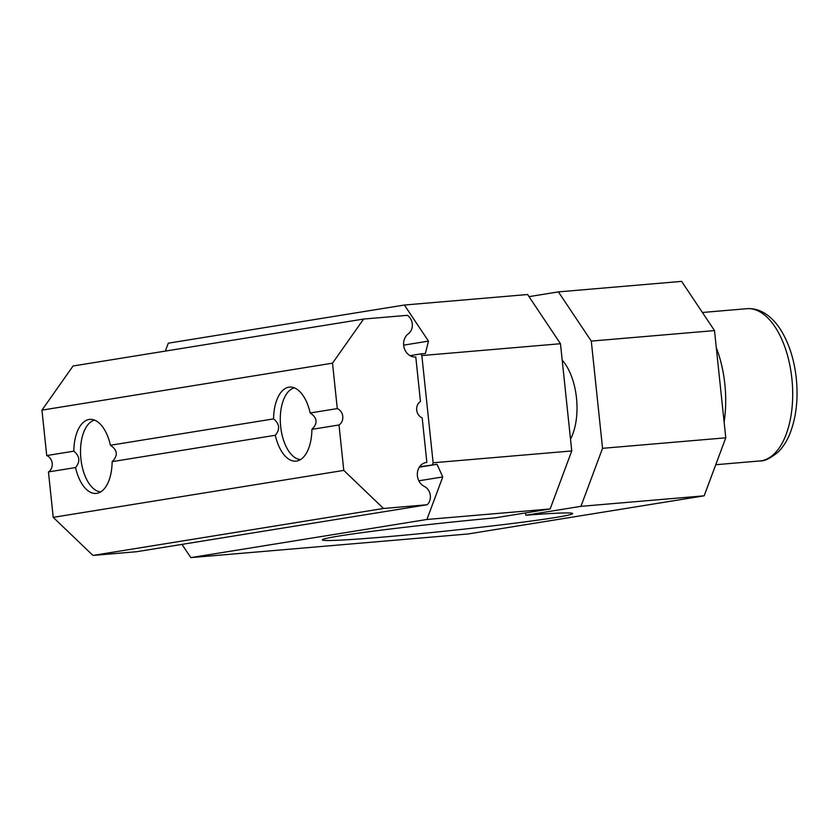 <?xml version="1.0" encoding="UTF-8"?>
<svg xmlns="http://www.w3.org/2000/svg" width="839" height="839" viewBox="0 0 839 839"><rect width="100%" height="100%" fill="white"/><g stroke="black" fill="none" stroke-linecap="round" stroke-linejoin="round"><path stroke-width="1.26" d="M562.203 360.12A49.438 25.243 85.1 0 1 576.487 398.011A49.438 25.243 85.1 0 1 570.51 439.175M418.839 480.799L442.761 476.93L437.025 464.313L419.322 467.176M419.584 466.778L437.025 464.313M442.761 476.93L426.915 519.477L550.143 508.958L571.747 450.952L433.123 462.771L421.849 355.558L420.759 353.911L425.373 353.523L428.488 341.116L403.664 345.133M165.346 351.09L168.293 343.182L404.377 305.029L428.488 341.116M714.503 330.587L681.625 281.38L558.407 291.888L591.285 341.095L714.503 330.587L725.777 437.811L602.549 448.32L580.945 506.337L704.173 495.818L725.777 437.811M421.849 355.558L560.473 343.728L527.605 294.52L404.377 305.029M558.407 291.888L529.021 296.639M704.173 495.818L468.089 533.971L190.831 557.62L181.99 544.375M550.143 508.958L495.01 517.873A125.85 4.153 174 0 0 322.344 539.876A125.85 4.153 174 0 0 447.932 530.856A125.85 4.153 174 0 0 572.659 513.562A125.85 4.153 174 0 0 525.812 515.24L580.945 506.337M426.915 519.477L190.831 557.62M420.759 353.911L410.019 355.652M433.123 462.771L432.4 464.712M560.473 343.728L571.747 450.952M525.571 512.933L525.812 515.24M591.285 341.095L602.549 448.32M73.822 451.172A37.157 18.972 85.1 0 1 89.102 419.469A37.157 18.972 85.1 0 1 89.825 419.374A37.157 18.972 85.1 0 1 110.423 445.257C117.628 450.103 118.194 455.567 112.143 461.639A37.157 18.972 85.1 0 1 96.863 493.342A37.157 18.972 85.1 0 1 96.149 493.426A37.157 18.972 85.1 0 1 75.541 467.554C80.45 461.67 79.873 456.206 73.822 451.172L46.722 455.556A8.988 7.719 -99.2 0 1 52.207 463.348A8.988 7.719 -99.2 0 1 48.442 471.927L53.224 517.348L92.961 555.428L136.652 551.705L427.219 504.742L383.528 508.476L343.78 470.396L339.008 424.974A8.988 7.719 80.8 0 0 342.773 416.396A8.988 7.719 80.8 0 0 337.288 408.593L332.517 363.172L363.623 319.051L407.314 315.328A10.792 9.271 -99.2 0 1 408.331 333.786A12.585 10.813 80.8 0 0 404.304 348.332A12.585 10.813 80.8 0 0 415.787 356.974L420.465 401.503A8.988 7.719 -99.2 0 0 416.7 410.082A8.988 7.719 -99.2 0 0 422.185 417.874L426.862 462.404L425.488 462.625M273.587 418.892A37.157 18.972 85.1 0 1 288.868 387.188A37.157 18.972 85.1 0 1 289.591 387.094A37.157 18.972 85.1 0 1 310.189 412.977C317.383 417.822 317.96 423.286 311.909 429.358A37.157 18.972 85.1 0 1 296.628 461.062A37.157 18.972 85.1 0 1 295.905 461.146A37.157 18.972 85.1 0 1 275.307 435.273C280.216 429.39 279.639 423.926 273.587 418.892L110.423 445.257M363.623 319.051L73.056 366.003L41.95 410.135L46.722 455.556M112.143 461.639L275.307 435.273M48.442 471.927L75.541 467.554M53.224 517.348L343.78 470.396M311.909 429.358L339.008 424.974M426.862 462.404A12.585 10.813 80.8 0 0 426.17 462.488A12.585 10.813 80.8 0 0 417.361 473.238A12.585 10.813 80.8 0 0 424.366 486.442A10.792 9.271 -99.2 0 1 427.219 504.742M41.95 410.135L332.517 363.172M310.189 412.977L337.288 408.593M92.961 555.428L383.528 508.476M724.12 422.069A80.901 41.3 -94.9 0 0 724.844 384.136A80.901 41.3 -94.9 0 0 716.307 347.713M100.722 491.874A36.119 18.448 85.1 0 1 90.706 485.771A36.119 18.448 85.1 0 1 85.767 427.848A36.119 18.448 85.1 0 1 94.608 420.129M300.488 459.594A36.119 18.448 85.1 0 1 290.472 453.49A36.119 18.448 85.1 0 1 285.533 395.568A36.119 18.448 85.1 0 1 294.363 387.849M791.88 378.599A76.412 39.014 85.1 0 1 761.277 460.779A76.412 39.014 85.1 0 1 759.788 460.957C764.256 461.366 770.37 458.398 778.12 452.074C782.85 447.407 786.72 441.408 789.751 434.067C796.18 417.822 798.35 399.259 796.284 378.389C794.25 359.7 789.142 343.665 780.983 330.283C776.746 323.518 771.901 318.222 766.437 314.394C760.155 310.073 753.611 308.175 746.794 308.7A76.412 39.014 85.1 0 1 791.88 378.599M702.411 312.486L746.794 308.7M715.751 464.722L759.788 460.957"/></g></svg>
